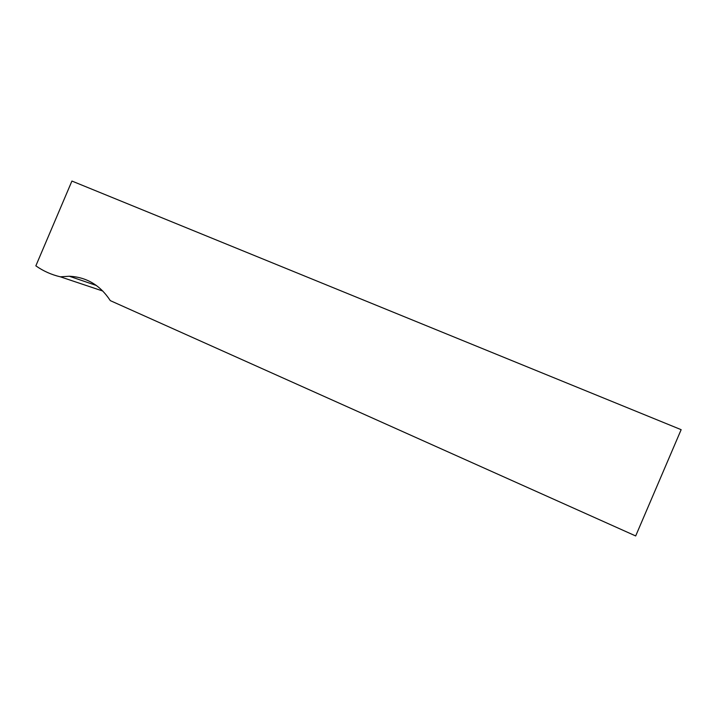 <?xml version="1.0" encoding="UTF-8"?>
<svg xmlns="http://www.w3.org/2000/svg" width="717" height="717" viewBox="0 0 717 717"><rect width="100%" height="100%" fill="white"/><g stroke="black" fill="none" stroke-linecap="round" stroke-linejoin="round"><path stroke-width="1.08" d="M96.392 285.483L69.334 276.242C86.587 277.103 100.246 285.232 110.301 300.629L635.683 535.949L681.15 429.68L71.915 181.051L35.85 265.846C43.262 271.071 51.427 274.728 60.362 276.816L102.827 291.048M69.334 276.242L60.362 276.816"/></g></svg>
